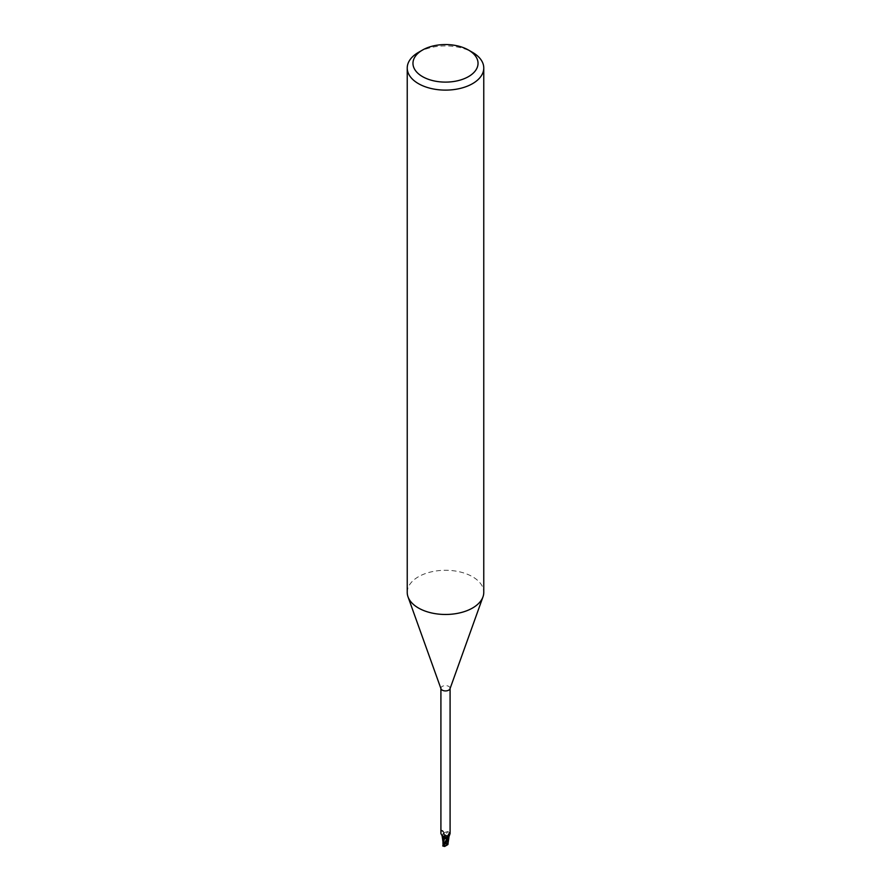 <?xml version="1.0" encoding="UTF-8"?>
<svg xmlns="http://www.w3.org/2000/svg" width="891" height="891" viewBox="0 0 891 891"><rect width="100%" height="100%" fill="white"/><g stroke="black" fill="none" stroke-linecap="round" stroke-linejoin="round"><path stroke-width="0.67" stroke-dasharray="4.46 3.34" d="M447.026 837.74A2.15 1.247 180 0 1 444.676 838.008A2.15 1.247 180 0 1 443.35 836.861A2.15 1.247 180 0 1 443.974 835.981A2.15 1.247 180 0 1 446.324 835.713A2.15 1.247 180 0 1 447.65 836.861A2.15 1.247 180 0 1 447.026 837.74A2.15 1.247 180 0 1 444.676 838.008A2.15 1.247 180 0 1 443.35 836.861A2.15 1.247 180 0 1 443.974 835.981A2.15 1.247 180 0 1 446.324 835.713A2.15 1.247 180 0 1 447.65 836.861A2.15 1.247 180 0 1 447.026 837.74M447.026 843.833A2.15 1.247 180 0 1 444.676 844.1A2.15 1.247 180 0 1 443.35 842.953A2.15 1.247 180 0 1 443.974 842.073A2.15 1.247 180 0 1 446.324 841.806A2.15 1.247 180 0 1 447.65 842.953A2.15 1.247 180 0 1 447.026 843.833M407.232 592.381A38.268 22.097 180 0 1 418.436 576.755A38.268 22.097 180 0 1 460.146 571.966A38.268 22.097 180 0 1 483.768 592.381M441 688.81A4.589 2.651 180 0 1 440.911 688.275A4.589 2.651 180 0 1 442.248 686.404A4.589 2.651 180 0 1 447.26 685.825A4.589 2.651 180 0 1 450.089 688.275A4.589 2.651 180 0 1 450 688.81M442.972 841.583L443.183 843.487L447.182 840.369L442.95 834.366L442.281 836.56L442.794 834.499A4.689 2.706 180 0 1 443.829 834.176A4.689 2.706 180 0 0 442.794 834.499L442.103 835.747A4.11 2.372 180 0 1 442.459 834.889A4.11 2.372 180 0 1 442.749 834.577A4.589 2.651 180 0 1 443.841 834.232L444.074 834.577A7.184 6.85 -29.6 0 1 444.564 832.439L443.841 834.232M442.749 834.577L443.651 832.161A5.19 2.94 169.5 0 0 442.894 830.824A5.19 2.94 169.5 0 0 442.459 830.523L441.223 830.913L440.911 833.586M447.349 837.017A5.19 4.945 -29.6 0 1 449.264 833.252M449.777 832.829L447.906 831.593A5.201 4.956 -29.6 0 0 446.246 835.324A2.06 1.192 180 0 1 444.074 834.577M447.906 831.593L444.564 832.439M447.46 836.682A4.945 4.711 -29.6 0 1 449.298 833.174M446.246 835.324A4.11 2.372 180 0 1 447.159 835.602A4.11 2.372 180 0 1 448.83 837.083M441.223 830.913A4.945 2.796 169.5 0 1 443.217 834.099L442.894 830.824M443.651 832.161L441.736 830.212A5.19 2.94 169.5 0 1 442.459 830.523M442.092 835.914A4.11 2.372 180 0 1 442.103 835.747L443.495 837.64M446.28 835.324L443.729 834.021L446.28 835.324M443.729 834.021L444.119 834.611L443.729 834.021M444.72 838.086L443.462 837.562M447.961 843.098L447.527 835.958L448.864 837.93L447.494 835.814L448.897 837.663M447.895 840.046L447.861 842.374L446.324 835.457L447.56 835.992L444.097 834.566L447.56 840.926L447.917 843.365M418.436 52.391A38.268 22.097 180 0 1 472.564 52.391M443.462 843.788L446.491 843.409A2.15 1.247 180 0 1 447.026 843.632L446.591 842.563L447.638 842.908L447.65 844.278L443.985 845.915L444.665 846.45M443.105 845.08L443.662 844.367M442.86 846.339L443.317 844.902L444.409 844.713L443.362 843.643M443.016 844.501L443.228 843.432M447.638 842.908L447.638 844.178M448.084 841.817L447.683 840.603L446.591 842.563M442.95 834.366A4.778 2.762 180 0 1 443.796 834.121L448.206 841.059M442.827 845.915L443.473 845.682M446.491 843.409L446.335 841.694M443.985 845.915A2.873 1.659 180 0 1 443.462 845.682L444.409 844.713M443.44 844.813L443.829 844.156M447.182 840.369A4.789 2.762 180 0 1 448.039 840.614M443.35 842.953L443.35 844.278M449.643 832.717L447.271 837.952M446.714 838.086L444.977 836.281M442.459 834.889L442.549 836.126M447.36 842.017C446.792 840.447 447.07 839.634 444.23 834.8L443.952 834.366M447.65 842.953L447.65 844.278M443.618 844.623L444.13 843.677M448.028 841.193L448.028 842.329"/><path stroke-width="1.34" d="M468.499 50.052L472.564 52.391A38.268 22.097 180 0 1 483.768 68.017L483.768 592.381A38.268 22.097 180 0 1 482.978 596.859A38.268 22.097 180 0 1 472.564 608.007A38.268 22.097 180 0 1 434.53 613.543A38.268 22.097 180 0 1 408.022 596.859A38.268 22.097 180 0 1 407.232 592.381L407.232 68.017A38.268 22.097 180 0 1 418.436 52.391L422.501 50.052A32.533 18.778 180 0 1 468.499 50.052A32.533 18.778 180 0 1 468.499 76.615A32.533 18.778 180 0 1 422.501 76.615A32.533 18.778 180 0 1 422.501 50.052L418.436 52.391M482.978 596.859L450 688.81A4.589 2.651 180 0 1 448.752 690.146A4.589 2.651 180 0 1 444.186 690.815A4.589 2.651 180 0 1 441 688.81L408.022 596.859M483.768 68.017A38.268 22.097 180 0 1 472.564 83.643A38.268 22.097 180 0 1 430.854 88.432A38.268 22.097 180 0 1 407.232 68.017M448.852 837.952L447.817 844.635L444.665 846.45L443.818 845.537L448.206 838.91A4.689 2.706 180 0 1 447.171 839.233A4.689 2.706 180 0 0 448.206 838.91L448.897 837.663A4.11 2.372 180 0 1 448.251 838.821A4.589 2.651 180 0 1 447.159 839.177L446.714 838.086M443.44 844.813L443.139 843.365L444.676 838.208L447.282 839.367L443.462 837.562M443.495 837.64L442.281 836.56L443.473 837.707L443.005 841.973L442.148 836.159M440.911 688.554L440.911 833.586L442.203 835.958L444.977 836.281L446.436 837.629M448.251 838.821L447.349 837.017L449.264 833.252L449.777 832.829L450.044 833.519M447.46 836.682A4.945 4.711 -29.6 0 0 447.783 838.698L447.349 837.017M448.752 834.154L449.777 832.829A4.945 4.711 -29.6 0 0 449.298 833.174M450.089 688.554L450.089 833.586L448.83 837.083A4.11 2.372 180 0 1 448.897 837.663M442.092 835.914A4.11 2.372 180 0 0 443.841 837.796A4.11 2.372 180 0 0 444.754 838.075A2.06 1.192 180 0 1 446.926 838.832L447.159 839.177M443.829 844.156L446.903 838.832L444.72 838.086M444.754 838.075A5.201 2.94 169.5 0 0 443.094 836.103M448.05 839.032A4.778 2.762 180 0 1 447.204 839.277L444.13 843.677M446.903 838.832L447.271 839.389M443.016 844.501L443.228 843.432L443.016 844.501M443.005 843.009L443.005 844.456L443.362 843.643M443.139 843.365L443.083 842.541M447.984 844.078L447.772 844.679L447.984 844.078M448.017 842.864L448.084 841.817M448.028 840.603L447.95 843.042M443.985 845.915L444.665 846.45M446.926 838.832A7.184 4.065 169.5 0 0 446.681 838.008M443.818 845.537A4.789 2.762 180 0 1 442.961 845.292M442.983 844.211L442.972 841.182M448.028 842.329L448.017 844.222M442.738 845.904L444.253 846.405"/></g></svg>
